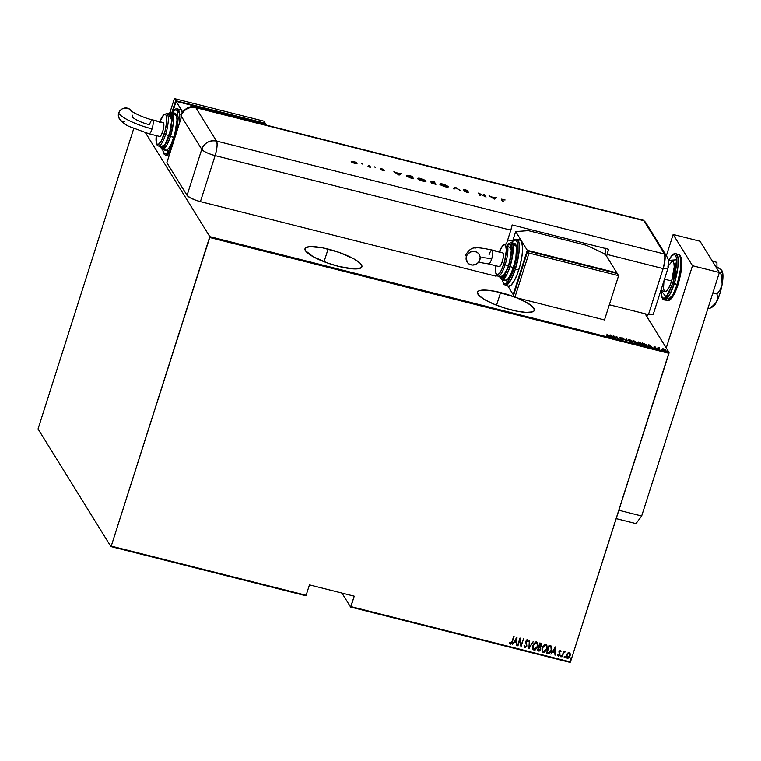 <?xml version="1.0" encoding="UTF-8"?>
<svg xmlns="http://www.w3.org/2000/svg" width="761" height="761" viewBox="0 0 761 761"><rect width="100%" height="100%" fill="white"/><g stroke="black" fill="none" stroke-linecap="round" stroke-linejoin="round"><path stroke-width="1.14" d="M500.576 292.576A29.85 6.868 -162.3 0 1 514.683 297.028L495.221 291.358L485.927 290.112L479.687 290.559L478.022 291.406L477.442 292.633L479.535 296.019L485.661 300.205L494.869 304.543L505.761 308.386L516.69 311.144L525.984 312.39L532.224 311.943L533.88 311.097L534.469 309.87L532.367 306.483L526.251 302.298L516.633 297.789A29.85 6.868 -162.3 0 1 534.393 310.326A29.85 6.868 -162.3 0 1 511.325 309.936A29.85 6.868 -162.3 0 1 477.518 292.176A29.85 6.868 -162.3 0 1 500.576 292.576L496.543 305.218L500.576 292.576M328.086 249.075A29.85 6.868 -162.3 0 1 361.894 266.826A29.85 6.868 -162.3 0 1 338.835 266.436L353.485 268.89L357.061 268.88L361.389 267.596L361.97 266.369L361.465 264.818L359.877 262.983L353.76 258.797L339.206 252.433L322.721 247.858L309.86 246.621L305.532 247.905L304.952 249.132L305.456 250.692L313.161 256.704L327.706 263.068L338.835 266.436A29.85 6.868 -162.3 0 1 305.028 248.676A29.85 6.868 -162.3 0 1 328.086 249.075L324.053 261.717L328.086 249.075M341.946 593.066L350.593 607.031L570.132 662.403L570.465 661.946L350.935 606.584L354.255 596.177L309.451 584.876L306.131 595.283L111.23 546.132L209.722 237.518L668.957 353.332L570.465 661.946L669.043 352.457L209.808 236.642L145.513 132.814L209.808 236.642L669.043 352.457L645.09 313.779L669.043 352.457L668.957 353.332L209.722 237.518L209.808 236.642L111.23 546.132L306.131 595.283L309.451 584.876L354.255 596.177L350.593 607.031L341.946 593.066M662.336 348.785L663.697 350.345L665.961 350.479L663.925 348.957L662.203 349.213L664.629 350.669L665.865 350.212L665 349.461L663.487 348.833L662.251 349.299M659.074 349.242L658.826 348.062L659.701 347.929L657.98 347.463L659.074 349.242L658.817 348.158L659.701 347.929L657.98 347.463L659.074 349.242M654.631 346.597L654.146 346.987L655.992 348.148L654.527 347.92L656.353 348.424L654.403 346.892L655.706 347.083L654.022 346.835M645.242 345.751L646.917 345.827L646.622 344.838L642.294 342.964L643.796 345.389L645.242 345.751C646.926 346.055 647.468 345.855 646.888 345.171L642.294 342.964L643.796 345.389L645.242 345.751M634.55 343.059L636.833 343.049L635.178 341.328L633.047 340.624L634.55 343.059L636.833 343.049L633.047 340.624L634.55 343.059M626.103 340.928L626.712 339.035L625.865 340.471L622.593 337.989L626.208 340.957L626.712 339.035L625.865 340.471L622.593 337.989L626.103 340.928M615.145 338.169L613.965 336.257L618.265 338.949L616.762 336.524L617.542 338.331L613.242 335.63L615.145 338.169L613.965 336.257L618.265 338.949L616.762 336.524L617.542 338.331L613.242 335.63L615.145 338.169M606.469 335.791L608.543 336.257L606.907 334.041L608.087 336.001L606.469 335.791L607.773 336.352L608.324 335.782L606.907 334.041L607.906 335.658L606.469 335.791M610.122 334.85L609.618 336.771L610.217 336.267L613.747 337.808L610.122 334.85L609.618 336.771L610.217 336.267L613.747 337.808L610.122 334.85M622.213 340.005L623.04 339.558L620.253 337.732L622.098 338.16L619.901 337.437L622.669 339.501L620.491 339.121L621.918 339.91L623.126 339.672L620.282 337.827L622.098 338.16L619.892 337.732L622.717 339.568L620.491 339.121L622.213 340.005M628.072 340.405L631.44 342.326L633.028 341.993L631.459 340.433L629.052 339.606L627.939 340.034L631.278 342.288L632.895 341.613L629.661 339.72L627.815 340.357M637.318 342.745L640.686 344.657L642.274 344.324L640.705 342.764L638.298 341.936L637.185 342.364L640.524 344.619L642.141 343.943L638.907 342.05L637.062 342.688M648.629 344.562L648.125 346.483L648.724 345.979L650.674 346.464L652.244 347.52L648.724 344.581L648.125 346.483L648.724 345.979L650.674 346.464L652.244 347.52L648.629 344.562M657.466 348.69L658.255 348.995L657.742 348.595M661.185 349.632L661.975 349.936L661.461 349.527M667.216 351.154L668.006 351.458L667.492 351.049M110.887 546.588L305.789 595.739L306.131 595.283L305.789 595.739L110.887 546.588L111.23 546.132L110.887 546.588L38.05 428.957L110.887 546.588M567.601 653.138L566.251 656.467L566.603 657.846L567.858 658.436L569.713 656.848L570.331 654.336L569.447 652.605L567.601 653.138L566.488 655.031L566.584 657.827L567.364 658.398L570.103 655.934L570.265 653.804L569.238 652.538L567.601 653.138M561.865 656.905L563.777 652.824L565.128 651.521L563.806 652.177L563.673 651.245L561.865 656.905L563.578 653.176L565.356 651.768L563.806 652.177L563.673 651.245L561.865 656.905M560.381 650.303L558.945 651.787L559.478 654.841L558.726 655.459L558.098 654.669L557.88 655.744L559.402 655.735L560.067 654.07L559.421 651.635L560.02 650.988L560.6 651.758L561.038 651.34L560.381 650.303L559.012 651.559L559.535 654.688L558.612 655.44L558.098 654.669L557.661 655.116L558.403 656.134L559.944 654.755L559.421 651.635L560.144 650.997L560.6 651.758L561.038 651.34L560.381 650.303L561.038 651.34M548.034 653.414L550.384 652.567L551.953 648.676L551.392 646.194L549.062 645.299L546.588 653.052L548.034 653.414C549.956 653.385 551.154 652.32 551.611 650.236L551.392 646.194L549.062 645.299L546.588 653.052L548.034 653.414M537.342 650.722L539.349 650.988L540.453 649.913L540.472 646.993L541.661 644.786L541.023 643.302L539.815 642.969L537.342 650.722L538.588 651.035L540.757 649.2L540.472 646.993L541.509 645.471L540.691 643.188L539.815 642.969L537.342 650.722M528.895 648.591L533.48 641.371L529.428 647.107L529.361 640.334L528.895 648.591L533.48 641.371L529.428 647.107L529.361 640.334L528.895 648.591M517.937 645.823L519.887 639.735L521.057 646.612L523.53 638.86L521.18 644.871L520.01 637.975L517.537 645.728L519.887 639.735L520.962 646.593L523.53 638.86L521.18 644.871L520.01 637.975L517.937 645.823M512.029 641.533L511.173 643.254L510.051 642.446L509.613 642.978L510.46 644.158L511.801 643.292L514.084 636.481L512.029 641.533L510.745 643.368L510.051 642.446L509.613 642.978L510.46 644.158L512.41 641.713L513.675 636.377L512.029 641.533M516.89 637.195L512.41 644.434L514.284 642.217L516.243 642.712L516.529 645.471L516.995 637.214L516.529 645.471L516.995 637.214L512.41 644.434L514.284 642.217L516.243 642.712L516.529 645.471L516.9 637.195M527.43 639.516L528.296 641.266L527.516 639.659L525.832 641.181L526.488 645.918L525.166 647.002L524.567 645.461L524.044 645.747L524.909 647.801L526.764 646.365L526.241 641.247L527.126 640.42L527.773 641.647L528.296 641.266L527.915 639.915L526.916 639.735L525.699 641.799L526.488 645.918L525.28 647.021L524.567 645.461L524.044 645.747L524.909 647.801L524.3 647.297M532.833 645.433L532.947 649.304L533.965 650.084L535.297 649.884L537.675 646.612L537.57 642.703L535.849 641.913L533.366 644.177L532.966 649.333L533.965 650.084L537.675 646.612L537.551 642.684L536.534 641.932L532.833 645.433M542.079 647.763L542.193 651.635L543.211 652.415L544.543 652.215L546.921 648.943L546.817 645.043L545.78 644.263L544.448 644.481L542.079 647.763L542.212 651.663L543.211 652.415L546.921 648.943L546.807 645.024L545.78 644.263L542.079 647.763M555.397 646.898L550.907 654.137L552.781 651.93L554.74 652.424L555.035 655.183L555.397 646.898L555.035 655.183L555.397 646.898L550.907 654.137L552.781 651.93L554.74 652.424L555.035 655.183L555.406 646.898M560.534 655.982L560.838 656.733L561.38 655.754L560.619 655.773L560.733 656.724L561.342 656.182L561.142 655.43L560.733 656.724M564.253 656.914L564.557 657.666L565.1 656.695L564.339 656.714L564.453 657.666L565.062 657.114L564.862 656.372L564.253 656.914L564.453 657.666M570.284 658.436L570.588 659.188L571.13 658.217L570.37 658.236L570.484 659.188L571.092 658.636L570.893 657.894L570.284 658.436L570.484 659.188M133.717 128.59L38.05 428.957L133.717 128.59M509.803 643.54L510.793 644.015L511.715 643.159L513.96 636.453L512.41 641.713L510.46 644.158L509.528 642.836M509.613 642.978L510.46 644.158M510.469 643.178L510.051 642.446M509.965 642.303L510.384 643.035L509.965 642.303M516.158 642.579L514.198 642.084L512.476 644.329L514.198 642.084L516.158 642.579M514.655 641.342L516.386 638.555L516.291 641.865L514.655 641.342L516.386 638.555L514.655 641.342M520.029 637.984L521.18 644.871L520.029 637.984M523.406 638.831L521.057 646.612L523.406 638.831M519.801 639.592L517.851 645.689L519.801 639.592M524.262 647.231L524.909 647.801L526.888 646.032L526.241 641.247L527.535 640.686L527.126 640.296L527.773 641.647L528.296 641.266L527.744 641.466L527.83 639.773M524.738 646.603L524.481 645.318L525.08 646.869M528.001 640.03L527.516 639.659M527.687 641.513L527.126 640.296L526.155 641.114L526.888 646.032L524.909 647.801M524.329 647.335L525.518 647.573L526.745 646.06L526.06 641.656L527.126 640.296M529.704 640.42L529.428 647.107L529.704 640.42M533.328 641.333L529 648.61L533.328 641.333M537.513 642.617L537.675 646.612L533.965 650.084L532.928 649.266M532.862 649.162L534.555 649.97L536.505 648.6L537.884 645.157L537.485 642.569M533.442 648.733L532.919 646.45L534.013 643.711L535.934 642.55L537.276 643.701M537.114 643.33L536.21 642.588L537.152 643.397L537.276 646.508L534.203 649.285L533.366 648.648L533.157 645.395L533.318 648.581M533.242 645.528L536.296 642.731L533.242 645.528L535.411 642.798L536.553 642.826L537.361 643.844L537.085 647.031L535.297 649.143L533.366 648.657L533.242 645.528M541.48 643.682L540.691 643.188M540.386 646.85L541.547 643.949L541.509 645.471L540.386 646.85L540.757 649.2L538.588 651.035L537.371 650.607L539.901 650.398L540.748 648.781L540.567 647.078M540.224 647.735L538.826 647.002L540.006 647.516L540.358 649.104L538.588 650.179L537.913 649.884L538.826 647.002L540.348 648.096M540.424 643.863L541.023 645.242M540.51 644.006L541.157 644.529L540.995 645.68L539.168 646.346L539.872 643.73L539.168 646.346L539.958 643.863L541.109 645.385L539.168 646.346L539.872 643.73L541.081 644.367M540.006 647.516L540.443 648.667L539.92 649.856L537.998 650.027L538.826 647.002L537.998 650.027L538.912 647.145L540.167 647.659M546.759 644.947L546.921 648.943L543.211 652.415L542.174 651.597M542.212 651.663L544.144 652.215L545.951 650.655L547.13 647.487L546.807 645.024M542.688 651.064L542.165 648.791L543.259 646.041L545.18 644.881L546.531 646.032M546.36 645.661L545.456 644.919L546.398 645.737L546.522 648.838L543.449 651.616L542.612 650.988L542.403 647.725L542.564 650.912M542.488 647.868L545.542 645.062L542.488 647.868L544.667 645.128L545.799 645.157L546.617 646.175L546.331 649.361L544.543 651.473L542.622 650.988L542.488 647.868M551.306 646.051L551.525 650.103C551.069 652.187 549.87 653.242 547.949 653.28L549.547 653.1L551.031 651.321L551.896 648.267L551.468 646.251M549.128 646.06L551.107 647.05L549.128 646.06L547.159 652.215L549.128 646.06M547.245 652.358L549.214 646.194L550.831 646.726L551.468 647.992L551.211 650.132L549.195 652.634L547.159 652.215L549.214 646.194L550.916 646.86L551.211 650.132L550.498 651.625L549.195 652.634L547.245 652.358M554.655 652.282L552.695 651.787L550.974 654.041L552.695 651.787L554.655 652.282M553.161 651.045L554.883 648.267L554.788 651.578L553.161 651.045L554.883 648.267L553.161 651.045M560.296 650.17L560.553 651.578L560.695 650.493M560.144 650.997L560.6 651.758M557.794 655.602L558.736 655.992L559.763 654.879L559.278 651.768L560.058 650.855L559.287 652.044L559.944 654.755L558.403 656.134L557.575 654.983M557.661 655.116L558.403 656.134M558.612 655.44L558.098 654.669M558.013 654.527L558.526 655.297L558.013 654.527M559.325 653.528L559.592 654.118M559.506 653.975L559.164 653.261L559.506 653.975M561.342 656.182L560.648 656.581L560.448 655.839M560.477 656.458L561.228 655.421M563.958 651.311L563.806 652.177L563.958 651.311M565.261 651.635L563.492 653.043L561.903 656.8L563.692 652.691L565.261 651.635M565.062 657.114L564.367 657.523L564.167 656.781M564.196 657.399L564.947 656.353M569.951 653.033L569.238 652.538M570.265 653.804L570.103 655.934L567.364 658.398L566.545 657.751M566.517 657.713L567.773 658.294L569.361 657.133L570.236 654.736L569.856 652.871M566.916 657.143L567.259 654.022L568.353 653.119L569.399 653.376M569.551 653.604L568.924 653.09L569.723 653.927L569.704 655.839L567.582 657.704L566.926 657.162M567.582 657.704L566.793 656.819L566.831 655.316L568.924 653.09L566.802 654.993L569.009 653.233L569.704 655.839L568.952 657.162L567.582 657.704L566.802 654.993L567.497 657.561M571.092 658.636L570.398 659.045L570.198 658.294M570.227 658.921L570.978 657.875M516.291 641.865L514.75 641.475L516.472 638.698L516.291 641.865M554.788 651.578L553.247 651.188L554.969 648.401L554.788 651.578M569.009 653.233L569.513 653.537M608.324 336.467L608.324 335.782L607.63 336.8M607.773 336.352L608.324 335.782M610.141 336.514L610.465 335.325L611.815 336.457L610.132 336.514L610.465 335.325L610.132 336.514M622.717 339.568L622.07 339.758M621.927 340.196L622.574 340.015M620.643 337.446L619.892 337.732M619.749 338.179L620.51 337.894M626.16 339.368L626.712 339.035L626.179 340.947L626.16 339.368M632.486 341.508L632.752 342.06L631.05 342.222L628.472 340.509L629.832 339.977L631.963 340.966L632.486 341.508L631.107 342.031L628.367 340.205L629.661 339.72L632.486 341.508L632.401 342.421M633.019 342.098L632.895 341.613M636.434 342.954L634.731 343.106L634.236 342.003L636.434 342.954L634.122 342.364L635.53 342.203L636.329 343.534M636.757 343.753L636.833 343.049M635.549 342.203L635.035 341.775M633.599 340.976L635.368 341.86L633.97 342.117L633.599 340.976L635.33 341.718L634.084 341.756L633.599 340.976M635.33 341.718L635.226 342.307M642.265 344.429L642.141 343.943M641.846 344.153L640.296 344.552L637.632 343.125L637.747 342.307L638.821 342.25L641.742 343.848L640.353 344.362L637.728 342.84L639.078 342.307L641.637 343.953M641.742 343.848L641.647 344.752M643.169 343.392L646.479 345.066L645.823 345.884L644.044 345.247L642.845 343.306L646.27 344.79L645.889 345.656L643.987 345.437L643.178 343.392M647.021 345.675L646.888 345.171M646.584 345.456L646.222 346.074M645.747 346.103L646.336 345.513M648.638 346.226L648.962 345.037L650.313 346.169L648.638 346.226M648.772 345.779L648.962 345.037L648.629 346.217L648.962 345.037L650.313 346.169L648.772 345.779M654.422 346.93L655.972 348.062L654.527 347.92L656.267 348.452L654.755 346.816M655.668 348.414L656.363 348.158M653.88 347.282L654.489 347.045M658.398 348.272L659.131 348.215M662.546 349.48L663.621 349.052L665.466 350.108L664.486 350.45L662.194 349.232L663.345 349.27M662.65 349.404L663.487 348.833L665.38 349.993L665.38 350.802M664.857 349.898L665.418 350.298M665.808 350.983L665.865 350.212M665.285 350.498L662.688 349.461M663.478 349.489L662.508 349.841M611.815 336.457L610.274 336.067L610.465 335.325L611.815 336.457M646.479 345.066L645.889 345.656M350.935 606.584L570.465 661.946L570.132 662.403L350.593 607.031L350.935 606.584M660.871 290.464L665.047 291.52A15.524 3.929 -75.8 0 0 671.64 280.98L664.477 279.173L671.64 280.98A15.524 3.929 -75.8 0 0 672.638 261.413L668.453 260.367M507.701 239.934L512.6 241.17L507.701 239.934M672.8 261.47L673.894 263.239L674.217 267.006L671.64 280.98L669.67 286.146L666.579 290.94L664.886 291.463L663.792 289.703M663.535 288.038L663.973 280.714M668.634 265.541L672.02 261.442M678.08 284.367L677.176 284.433L672.857 294.964L667.036 300.643A23.876 6.04 -75.8 0 0 677.176 284.433L674.265 283.691L677.908 266.902L678.013 257.874L675.806 253.594A23.876 6.04 104.2 0 1 674.265 283.691L672.924 283.063L675.188 274.512L676.691 262.65L676.225 257.123L674.627 254.555L672.153 255.315L668.577 260.395L676.624 259.805L672.924 283.063L677.176 284.433A23.876 6.04 -75.8 0 0 678.717 254.326L680.924 258.607L680.819 267.634L677.176 284.433L678.099 284.452L681.371 269.832L680.401 256.314M674.265 283.691A23.876 6.04 104.2 0 1 664.125 299.91L669.946 294.231L674.265 283.691M680.705 256.733L681.846 263.943L679.316 280.134M676.691 288.343L673.666 294.935L670.688 298.921M660.986 290.493L666.16 296.999L672.924 283.063L668.51 293.641L664.201 298.426L662.127 297.503L660.995 290.293M666.503 296.619L667.083 298.426M673.152 234.474L666.351 255.782L673.152 234.474L700.034 241.247L673.152 234.474L692.5 265.722L719.383 272.495L700.034 241.247L719.383 272.495L641.666 516.025L719.383 272.495L692.5 265.722L673.152 234.474M647.64 314.426L646.907 316.709L647.64 314.426M666.255 347.958L692.5 265.722L666.255 347.958M635.987 523.616L641.666 516.025L618.874 510.27L641.666 516.025L635.987 523.616L616.201 518.631L635.987 523.616M716.919 262.355L712.391 261.213L716.919 262.355L716.986 268.623L716.919 262.355M717.109 279.62L708.757 305.808L717.109 279.62M721.495 270.165L716.7 266.692L721.209 269.822L722.265 271.515L720.667 273.104L719.297 272.761L720.667 273.104L721.552 275.891L722.141 284.405L720.239 289.618L717.005 294.022L713.295 293.09L717.005 294.022L717.537 298.084L716.491 302.107L715.235 303.962L709.366 308.528L707.996 308.186L709.366 308.528L711.573 307.159L716.491 302.107L714.769 304.895L712.429 306.93M721.989 270.735A19.101 4.832 -75.8 0 0 721.923 270.631L722.075 272.172L720.667 273.104L722.151 278.707L722.141 284.405A19.101 4.832 -75.8 0 0 721.989 270.735L722.95 275.882L722.141 284.405L719.773 294.003L716.491 302.107A19.101 4.832 -75.8 0 0 722.141 284.405L720.239 289.618L717.005 294.022L717.537 298.084L716.491 302.107A19.101 4.832 -75.8 0 1 712.81 306.778L709.899 308.291M666.997 256.828A11.938 11.215 148.2 0 0 664.534 254.041A11.938 11.215 -31.8 0 1 666.959 256.771L646.327 223.439A11.938 11.215 148.2 0 0 643.892 220.709L642.798 220.224L643.892 220.709L664.534 254.041L665.085 256.21L663.792 266.36L648.448 314.626L651.816 314.731L653.347 314.017M653.395 313.618L653.204 313.142M668.015 265.884L667.901 267.092A11.938 2.749 -162.3 0 1 668.072 267.901A11.938 2.749 -162.3 0 1 663.145 268.585L648.448 314.626A11.938 2.749 17.7 0 0 653.376 313.951L668.072 267.901C669.347 264.143 668.976 260.433 666.959 256.771A11.938 11.215 -31.8 0 1 668.015 265.884M643.568 220.338A11.938 3.025 104.2 0 1 643.892 220.709L664.534 254.041A11.938 3.025 104.2 0 1 663.145 268.585A11.938 2.749 17.7 0 0 668.063 267.92M181.299 114.416L181.698 116.224A11.938 11.215 -31.8 0 0 181.556 116.661L201.76 149.299A11.938 11.215 -31.8 0 1 216.495 141.051C209.484 139.995 204.566 142.745 201.76 149.299C203.729 151.572 208.181 153.674 215.116 155.596A11.938 2.749 -162.3 0 1 201.76 149.299L187.063 195.349A11.938 2.749 17.7 0 0 200.419 201.646L496.115 276.214L200.419 201.646L215.116 155.596C217.132 148.661 217.589 143.819 216.495 141.051A11.938 3.025 104.2 0 1 215.116 155.596L510.812 230.164L512.153 224.942L608.477 249.237L607.145 254.459L663.145 268.585L648.448 314.626L663.145 268.585A11.938 3.025 -75.8 0 0 664.534 254.041L216.495 141.051L195.853 107.72A11.938 3.025 -75.8 0 0 195.244 107.215A11.938 3.025 104.2 0 1 195.853 107.72A11.938 11.215 148.2 0 0 181.27 115.529L181.698 116.224A11.938 11.215 148.2 0 0 181.556 116.661L166.859 162.711L187.063 195.349L201.76 149.299L181.556 116.661L166.859 162.711L187.063 195.349L190.145 197.746L195.967 200.295L200.419 201.646L215.116 155.596L510.812 230.164A11.938 3.025 -75.8 0 0 512.153 224.942L608.477 249.237A11.938 3.025 104.2 0 1 607.145 254.459L606.574 256.229L607.145 254.459L663.145 268.585L665.019 259.739L664.534 254.041L643.892 220.709L664.534 254.041L216.495 141.051L195.853 107.72L643.892 220.709A11.938 11.215 -31.8 0 1 646.355 223.496M362.731 164.015L361.532 163.586L362.207 164.053M375.696 167.287L374.498 166.859L375.173 167.325M399.116 175.097L401.332 173.603L399.848 173.889L393.894 171.729L399.116 175.097L401.332 173.603L399.848 173.889L393.894 171.729L399.116 175.097M425.998 180.842L419.549 178.226L417.675 178.54L419.539 179.986L423.516 181.28L426.008 181.251L421.08 178.531C418.607 177.969 417.504 178.045 417.76 178.768L422.726 181.099C425.18 181.651 426.265 181.565 425.998 180.842L426.065 181.147M448.381 186.778L443.397 184.162C440.923 183.591 439.82 183.677 440.077 184.4L445.042 186.73C447.497 187.282 448.581 187.196 448.315 186.464L443.806 184.267L439.991 184.172L443.387 186.236L447.268 187.092L448.315 186.464L448.2 186.968M467.663 191.962L464.904 191.515L468.357 192.133L464.029 190.221L465.399 189.917L467.958 190.802L463.373 189.641L467.587 191.877L464.438 191.277L466.617 192.172L468.272 192.029L464.143 189.803L467.958 190.802L465.247 189.67L463.42 189.765L467.663 191.962L467.539 192.476M494.308 199.097L496.524 197.613L491.492 196.994L489.085 195.729L494.203 199.078L496.524 197.613L491.492 196.994L489.085 195.729L494.308 199.097M502.45 199.791L505.104 199.953L501.585 199.116L503.459 201.408L502.45 199.791L502.964 201.285L502.45 199.791L505.104 199.953L503.031 199.201L501.737 199.591L502.755 201.227L503.459 201.408L502.45 199.791L503.154 199.439M483.853 194.416L485.033 196.319L478.526 193.075L480.733 195.682L479.554 193.77L486.06 197.023L484.557 194.588L483.853 194.416L485.033 196.319L478.526 193.075L480.029 195.501L480.733 195.682L479.554 193.77L486.06 197.023L483.853 194.416M455.411 187.244L453.499 188.804L454.25 188.994L455.677 187.739L460.234 190.507L455.306 187.216L453.499 188.804L454.25 188.994L455.677 187.739L460.234 190.507L455.411 187.244M434.398 181.946L430.155 181.337L432.096 182.469L431.468 182.621L432.191 183.249L435.901 184.371L434.398 181.946L435.416 184.248L434.398 181.946L430.203 181.47L432.096 182.469L431.506 182.754L435.901 184.371L434.398 181.946M409.656 175.705L406.688 175.287L406.745 176.276L413.584 178.749L412.082 176.314L409.656 175.705C407.135 175.078 406.051 175.135 406.384 175.877L409.466 177.627L413.584 178.749L412.082 176.314L409.656 175.705M383.106 170.531L384.21 170.359L381.404 168.923L383.867 169.38L380.719 168.647L383.563 170.264L381.48 169.912L383.106 170.531L384.267 170.435L381.413 168.98L383.867 169.38L380.719 168.809L383.563 170.264L381.48 169.912L383.106 170.531M369.561 165.594L368.857 165.413L369.418 166.688L367.934 166.649L370.664 167.363L369.561 165.594L370.169 167.239L369.561 165.594L368.857 165.413L369.485 166.592L367.934 166.649L370.664 167.363L369.561 165.594M356.747 163.634L357.071 163.111L355.358 162.103L351.211 161.408L354.436 163.301L357.147 163.206L353.608 161.541L351.211 161.713L352.391 162.54L354.75 163.377L357.147 163.206M510.812 230.164L506.455 243.815L510.812 230.164M496.505 274.997L496.115 276.214L496.505 274.997M605.708 248.533A11.938 3.025 104.2 0 1 605.024 254.022M648.448 314.626L609.333 304.761L648.448 314.626M181.07 114.901L181.27 115.529A11.938 11.215 -31.8 0 1 195.853 107.72L643.892 220.709A11.938 3.025 -75.8 0 0 643.273 220.205L195.244 107.215C186.883 103.943 179.33 115.976 181.108 114.692M604.919 254.516L605.718 248.267M501.594 200.029L502.897 199.639M503.011 199.877L502.308 200.238L502.308 199.43M502.431 199.534L501.661 199.477M494.736 198.298L495.753 197.413L496.001 197.955L494.736 198.298M494.679 198.488L494.003 198.944L494.679 198.488M493.975 198.621L492.015 197.337L494.812 198.05L493.889 198.868L492.015 197.337L494.812 198.05L493.975 198.621M484.205 194.978L484.557 194.588L485.489 196.766L484.205 194.978M479.411 194.207L480.248 195.558L479.411 194.207M478.954 193.76L479.468 194.017L478.954 193.76M465.266 190.364L463.982 190.383M468.253 192.714L468.357 192.133M467.52 192.409L466.807 191.962M463.554 189.917L464.086 189.917M464.096 189.917L463.439 189.936M453.775 188.88L455.306 187.216L453.775 188.88M440.048 184.343L440.8 184.229M447.611 186.293L446.631 186.768L443.045 185.903L440.657 184.952L441.332 184.095L447.287 185.95L444.785 186.664L440.781 184.581L443.577 184.419L448.315 186.464M448.21 186.968L447.563 186.34M441.732 184.295L439.925 184.428M447.439 187.092L447.658 186.388M431.373 183.201L432.096 182.469L431.506 182.754M432.096 182.469L431.62 182.906M430.317 181.603L433.846 182.012L434.407 182.916L433.884 182.992L430.745 182.003M431.24 181.66L430.25 181.613M432.315 182.84L431.801 182.669M435.045 183.943L432.191 182.84L434.56 183.163L434.988 184.143L432.21 182.925L434.56 183.163L435.045 183.943M432.01 182.745L432.048 183.287M430.907 181.641L433.846 182.012L434.407 182.916L430.888 181.594M417.732 178.721L418.483 178.597M425.294 180.661L424.543 181.156L421.86 180.661L418.341 179.33L418.464 178.616L424.362 179.938L425.294 180.661L422.469 181.032L418.464 178.949L421.261 178.787L425.247 180.718M419.416 178.664L417.608 178.797M425.123 181.47L425.342 180.766M411.73 176.704L412.082 176.314L413.099 178.616L411.73 176.704M406.345 175.801L407.087 175.696M407.306 175.715L406.288 175.829M407.078 176.076L408.039 175.601L411.53 176.39L412.671 178.512L406.964 176.447L408.429 175.658L411.53 176.39L412.728 178.321L407.021 175.791L406.878 176.248M399.544 174.288L400.562 173.413L400.809 173.946L399.544 174.288M399.477 174.478L398.812 174.935L399.477 174.478M398.774 174.611L396.823 173.337L399.62 174.041L398.697 174.859L396.823 173.337L399.62 174.041L398.774 174.611M383.563 170.264L382.973 170.312M380.576 169.256L381.936 169.161M381.413 168.98L382.25 168.952M383.534 170.454L384.124 170.873M383.972 170.711L383.439 170.407M381.613 169.094L380.842 169.009M374.926 166.916L374.393 166.954M369.342 167.03L369.085 166.45M361.951 163.644L361.427 163.682M351.249 161.76L351.877 161.713L351.249 161.77M356.443 163.025L351.81 162.226L353.751 161.76L356.443 163.025L354.559 163.33L351.915 161.884L353.608 161.541L356.966 163.596M357.004 163.644L356.186 163.006M489.047 254.906A7.163 1.817 104.2 0 1 492.082 250.036A7.163 1.817 104.2 0 1 492.453 250.35A7.163 1.817 104.2 0 1 491.625 259.073A15.543 3.577 17.7 0 0 480.153 258.264A15.543 3.577 -162.3 0 1 491.625 259.073A7.163 1.817 -75.8 0 0 492.453 250.35A7.163 1.817 -75.8 0 0 492.053 250.036M466.008 254.412A29.869 6.878 17.7 0 0 466.407 256.524A7.163 6.735 -31.8 0 1 479.249 254.507A7.163 6.735 -31.8 0 1 479.849 259.91L478.526 262.326L476.376 264.115L472.353 265.066L469.737 264.4L467.625 262.802L466.36 260.5L466.122 257.855L466.95 255.258L469.87 252.319L472.514 251.434L475.245 251.577L477.651 252.728L479.373 254.716L480.143 257.247L479.849 259.91A7.163 6.735 -31.8 0 1 466.997 261.927A7.163 6.735 -31.8 0 1 466.407 256.524A29.869 6.878 -162.3 0 1 466.008 254.412M502.441 252.738L492.453 250.35L503.097 253.032A7.163 1.817 -75.8 0 0 502.726 252.728L492.082 250.036C482.75 248.076 477.28 247.401 475.673 248C472.305 247.449 469.071 249.618 465.97 254.507L467.035 261.993M502.174 278.84L502.564 281.275L504.153 283.843L506.626 283.082L511.145 276.072L514.027 268.528L517.061 255.734L517.708 245.023L517.318 242.588L515.73 240.019L513.247 240.78L511.611 242.654L517.794 247.563L514.027 268.528L515.359 269.156L519.002 252.367L519.116 243.33L516.9 239.059A23.876 6.04 104.2 0 1 515.359 269.156L518.717 270.003A23.876 6.04 -75.8 0 0 521.485 240.923A23.876 6.04 -75.8 0 0 520.258 239.905L515.187 239.173L511.487 242.616M507.283 244.928L511.649 250.055L508.681 266.008L510.022 266.635L512.933 253.204L511.249 242.559A19.101 4.832 104.2 0 1 510.022 266.635L513.38 267.482A19.101 4.832 -75.8 0 0 514.607 243.406L510.973 242.512L507.749 244.138M499.349 251.872A15.524 3.929 104.2 0 1 505.875 245.927A15.524 3.929 104.2 0 1 503.772 264.181L505.114 264.818A16.713 4.233 -75.8 0 0 506.388 243.815M508.881 244.623L509.727 244.652L510.897 246.554L511.24 250.616L510.136 259.358L508.472 265.665A16.713 4.233 -75.8 0 0 509.547 244.595L506.189 243.748A16.713 4.233 104.2 0 1 505.114 264.818L508.472 265.665L507.444 268.595L503.021 276.386L501.195 276.947L500.51 276.3M508.329 286.126L510.935 285.327L514.075 281.132L517.261 274.188L520.02 265.551L521.922 256.533L522.683 248.514L521.485 240.923L527.287 250.293L513.161 294.574L513.761 294.726L513.161 294.574L527.287 250.293L616.895 272.895L605.29 254.145L586.598 245.327L528.353 230.64L515.682 231.553L512.619 241.142L515.682 231.553L521.485 240.923L519.306 239.953M616.895 272.895L605.29 254.145L586.598 245.327L528.353 230.64L515.682 231.553L527.287 250.293L616.895 272.895M513.161 294.574L507.872 286.041L513.161 294.574M604.491 319.953L618.617 275.672L617.323 273.589L618.617 275.672L529.009 253.071L527.725 250.987L617.323 273.589L527.725 250.987L529.009 253.071L514.883 297.351L513.589 295.268L527.725 250.987L513.589 295.268L514.883 297.351L604.491 319.953L514.883 297.351L529.009 253.071L618.617 275.672L604.491 319.953M502.146 279.668L503.763 284.452L508.576 286.212A23.876 6.04 -75.8 0 0 518.717 270.003L515.359 269.156A23.876 6.04 104.2 0 1 505.218 285.365L511.04 279.696L515.359 269.156L514.027 268.528L508.12 281.418L502.27 279.696M513.846 243.444L515.597 244.224L516.481 247.696L515.939 256.714L514.417 263.924L510.954 273.846L508.377 278.383L506.036 280.419L504.286 279.639M499.577 276.557L500.557 278.726L505.266 280.457A19.101 4.832 -75.8 0 0 513.38 267.482L510.022 266.635A19.101 4.832 104.2 0 1 501.908 279.61L506.56 275.073L510.022 266.635L508.681 266.008L511.088 255.905L511.592 247.458L510.032 243.501L507.968 244.195M499.635 276.072L500.89 278.098L502.85 277.499L505.199 274.36L508.681 266.008L504.543 275.434L499.796 276.614M501.375 277.014A16.713 4.233 -75.8 0 0 508.472 265.665L505.114 264.818A16.713 4.233 104.2 0 1 498.008 276.167L501.375 277.014M495.849 265.77L495.934 272.904L497.019 274.664L497.808 274.692L499.711 273.037L501.803 269.346L504.619 261.289L506.35 250.217L505.57 245.28L504.153 244.652L502.25 246.307L499.13 252.433M488.619 263.943A7.163 1.817 -75.8 0 0 491.625 259.073A7.163 1.817 104.2 0 1 488.581 263.934L499.226 266.616A7.163 1.817 -75.8 0 0 502.517 260.947A7.163 1.817 -75.8 0 0 503.097 253.032L503.392 256.447L502.66 260.424L500.871 265.094L499.149 266.588M497.808 276.091A16.713 4.233 -75.8 0 0 505.114 264.818L503.772 264.181A15.524 3.929 104.2 0 1 497.732 274.711A15.524 3.929 104.2 0 1 495.801 266.179M478.574 262.26L488.581 263.934A7.163 1.817 104.2 0 1 488.21 263.629M149.032 133.774A7.163 1.817 -75.8 0 0 152.038 128.904A29.869 6.878 -162.3 0 1 118.64 113.151A7.163 6.735 148.2 0 0 119.239 118.554M132.366 115.206L132.081 116.538A15.543 3.577 17.7 0 0 149.46 124.737A7.163 1.817 104.2 0 1 152.504 119.867A7.163 1.817 104.2 0 1 152.866 120.171A7.163 1.817 104.2 0 1 152.038 128.904A7.163 1.817 104.2 0 1 148.994 133.765A7.163 1.817 104.2 0 1 148.633 133.46M119.277 118.611C122.473 122.54 125.888 125.213 129.513 126.621L148.994 133.765L159.639 136.447A7.163 1.817 -75.8 0 0 162.93 130.778A7.163 1.817 -75.8 0 0 163.51 122.863L152.866 120.171L163.51 122.863L163.805 126.278L163.073 130.245L161.294 134.925L159.572 136.419M168.98 156.043L165.641 155.196L170.578 151.039A23.876 6.04 104.2 0 1 165.641 155.196L164.186 154.293L162.569 149.498M162.588 148.671L162.978 151.106L164.566 153.674L167.049 152.913L170.026 148.928L174.583 138.492L168.533 151.249L162.683 149.527M159.991 146.388L162.055 149.356L165.689 150.288A19.101 4.832 -75.8 0 0 173.793 137.313L170.435 136.466A19.101 4.832 104.2 0 1 162.321 149.441L166.982 144.894L170.435 136.466L169.104 135.839L164.956 145.265L160.21 146.445M158.221 145.922A16.713 4.233 -75.8 0 0 165.527 134.64L164.186 134.012A15.524 3.929 104.2 0 1 158.145 144.542A15.524 3.929 104.2 0 1 156.224 136M158.431 145.988L161.789 146.835A16.713 4.233 -75.8 0 0 168.885 135.496L165.527 134.64A16.713 4.233 104.2 0 1 158.431 145.988L157.127 145.123L156.309 143.325L156.214 135.582M182.602 112.533L180.928 109.822L179.72 109.784M168.78 156.661L168.286 155.872L168.78 156.661M176.095 101.375L173.032 110.973L176.095 101.375L181.898 110.754L176.095 101.375L265.703 123.976L176.095 101.375M266.445 125.165L265.703 123.976L266.445 125.165M265.275 123.282L263.981 121.199L265.275 123.282L175.667 100.68L171.919 112.438L175.667 100.68L174.374 98.597L175.667 100.68L265.275 123.282L265.104 123.824L265.275 123.282M169.912 112.59L174.374 98.597L263.981 121.199L174.374 98.597L169.912 112.59M182.469 112.048A23.876 6.04 -75.8 0 0 181.898 110.754A23.876 6.04 -75.8 0 0 180.671 109.736L177.313 108.89A23.876 6.04 104.2 0 1 179.187 124.053L179.615 113.884L177.313 108.89L175.61 109.004L171.91 112.447M174.44 138.359L177.484 125.565L178.207 117.936L177.066 110.726L174.992 109.803L172.024 112.476L178.217 117.384L174.44 138.359M174.259 113.275L175.23 113.303L176.571 115.472L176.971 120.124L174.83 133.755L171.368 143.667L168.79 148.214L166.45 150.25L164.699 149.47M173.793 137.313A19.101 4.832 -75.8 0 0 175.03 113.237L171.663 112.39A19.101 4.832 104.2 0 1 170.435 136.466L173.793 137.313M160.048 145.903L161.303 147.929L162.217 147.967L164.405 146.055L166.83 141.793L170.074 132.5L171.501 125.736L172.005 117.28L171.177 114.026L169.541 113.294L168.485 113.931L172.034 120.723L169.104 135.839L170.435 136.466L173.356 123.035L171.663 112.39L170.064 112.523L168.162 113.969M169.294 114.454L170.825 115.13L171.663 120.447L169.789 132.376L165.632 143.287L163.434 146.217L161.608 146.778L160.932 146.131M168.885 135.496A16.713 4.233 -75.8 0 0 169.96 114.426L166.602 113.579A16.713 4.233 104.2 0 1 165.527 134.64L168.885 135.496M156.262 135.591L156.347 142.735L157.432 144.495L158.221 144.523L161.17 141.251L165.032 131.12L166.621 122.521L166.707 117.936L165.984 115.111L165.356 114.511L163.663 115.025L159.553 122.264M162.864 122.569L163.51 122.863A7.163 1.817 -75.8 0 0 163.149 122.559L152.504 119.867C142.421 117.793 130.15 110.887 131.282 110.821L131.453 111.068M159.772 121.703A15.524 3.929 104.2 0 1 166.288 115.758A15.524 3.929 104.2 0 1 164.186 134.012L165.527 134.64A16.713 4.233 -75.8 0 0 166.802 113.646M131.615 111.344L129.893 109.356L127.487 108.205L124.747 108.062L122.112 108.947L119.962 110.735L118.64 113.151L118.345 115.824L119.296 118.649M121.969 121.028L124.595 121.684M131.32 110.868A7.163 6.735 148.2 0 0 118.64 113.151A29.869 6.878 17.7 0 0 152.038 128.904A7.163 1.817 -75.8 0 0 152.866 120.171A7.163 1.817 -75.8 0 0 152.466 119.867M668.51 260.376L672.03 255.125L674.094 253.708L678.717 254.326C683.131 257.228 682.921 267.263 678.099 284.443C674.398 295.772 670.717 301.175 667.036 300.643L662.669 298.987L661.547 296.828L660.919 290.474M646.327 223.439L643.597 220.367M506.189 243.748L503.059 245.09L499.302 251.862M495.801 265.751L495.887 273.465L496.705 275.282L498.008 276.167M166.602 113.579L163.472 114.921L159.724 121.693"/></g></svg>
